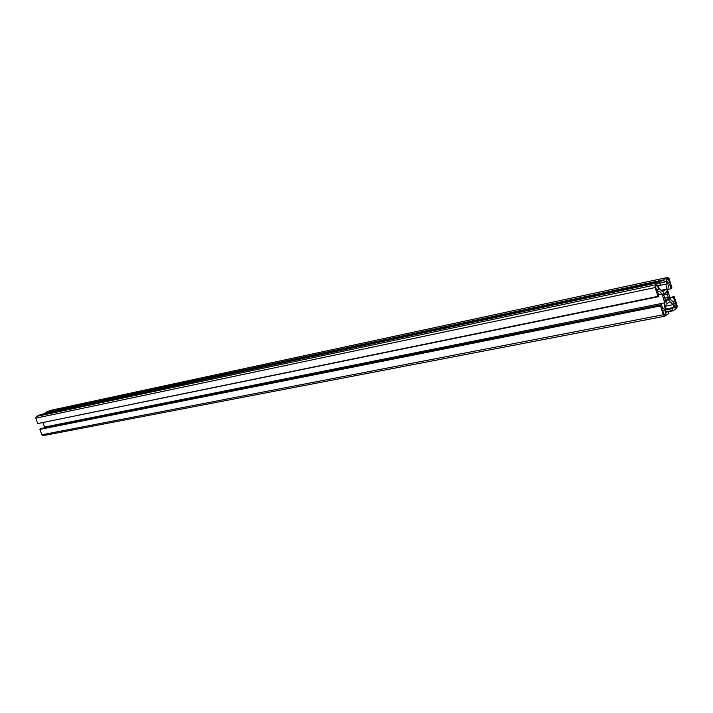 <?xml version="1.0" encoding="UTF-8"?>
<svg xmlns="http://www.w3.org/2000/svg" width="713" height="713" viewBox="0 0 713 713"><rect width="100%" height="100%" fill="white"/><g stroke="black" fill="none" stroke-linecap="round" stroke-linejoin="round"><path stroke-width="1.07" d="M665.969 313.987L664.382 314.994L662.716 310.939L664.685 309.674L665.969 313.987L663.758 314.415M673.732 303.827L675.639 302.588L676.441 307.151L674.997 308.087L673.732 303.827M667.805 283.827L666.539 279.532L668.09 278.614L669.739 282.642L667.805 283.827M669.739 282.642L667.591 283.097M658.669 289.451L656.691 290.663L655.702 287.366L655.871 286.029L657.377 285.111L658.669 289.451L656.459 289.906M668.019 299.594L666.503 300.556L666.174 302.392L665.077 301.358L665.211 299.335L664.222 295.975L663.108 294.736L663.34 292.856L664.489 293.765L666.004 292.82L666.334 290.993L667.421 292.036L667.288 294.05L668.277 297.392L669.373 298.631L669.15 300.494L668.019 299.594L665.158 300.173M669.373 298.631L665.202 299.469M668.277 297.392L664.659 298.132M667.288 294.05L663.242 294.879M667.421 292.036L666.094 292.312M666.004 292.82L664.953 293.034M664.489 293.765L663.197 294.032M666.503 300.556L665.113 300.841M674.008 307.446L672.065 308.711L672.974 310.832L676.86 308.283L677.172 305.636L674.222 296.599L673.437 297.098L674.721 301.412L673.455 302.232L670.336 299.255L667.769 290.583L668.42 285.218L669.694 284.434L670.969 288.765L671.833 287.615L669.266 278.917L667.885 277.348L663.776 279.808L664.213 282.232L666.183 281.038L667.029 283.872L666.379 289.237L662.43 291.688L659.249 288.658L658.402 285.788L660.398 284.567L659.48 282.419L655.443 284.861L655.104 287.544L658.135 296.777L658.946 296.269L657.644 291.875L658.955 291.064L662.136 294.095L664.73 302.829L664.07 308.274L662.769 309.103L661.468 304.727L660.577 305.913L663.197 314.736L664.569 316.278L668.741 313.595L668.295 311.171L666.325 312.454L665.479 309.594L666.129 304.157L670.051 301.652L673.17 304.62L674.008 307.446L665.532 309.112M673.17 304.62L665.906 306.064M672.065 308.711L665.585 309.977M672.582 310.467L668.331 311.296M672.974 310.832L668.455 311.706M674.222 296.599L669.819 297.49M673.437 297.098L669.917 297.811M674.721 301.412L672.965 301.759M670.969 288.765L667.912 289.398M50.418 410.43L45.632 412.417L45.703 413.451M663.776 279.808L45.632 412.417M663.928 280.325L45.748 412.738M663.696 280.467L45.48 412.854M664.213 282.232L659.971 283.141M667.029 283.872L658.607 285.655M666.379 289.237L661.031 290.351M659.48 282.419L40.828 414.494L36.345 416.437L35.748 418.174L37.744 423.575L657.742 296.403M38.03 423.513L658.135 296.777M662.136 294.095L658.527 294.843M42.994 422.782L44.562 427.051L44.286 427.88M664.73 302.829L44.562 427.051M664.07 308.274L662.6 308.56M661.468 304.727L40.935 428.549L39.883 429.386L41.871 434.778L43.19 435.643L664.569 316.278M660.657 305.244L40.035 428.95M660.808 305.761L40.151 429.271M660.577 305.913L39.883 429.386M668.295 311.171L666.076 311.599M676.441 307.151L674.81 307.463M676.592 305.824L674.445 306.242M668.776 279.389L666.628 279.853M667.725 277.41L50.062 410.501M655.443 284.861L36.345 416.437M655.104 287.544L35.748 418.174M663.197 314.736L41.871 434.778M667.885 277.348L50.231 410.447"/></g></svg>
